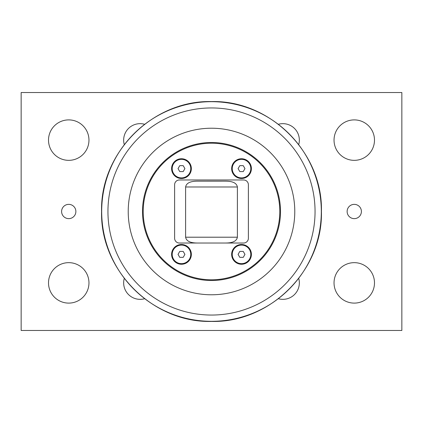 <?xml version="1.0" encoding="UTF-8"?>
<svg xmlns="http://www.w3.org/2000/svg" width="423" height="423" viewBox="0 0 423 423"><rect width="100%" height="100%" fill="white"/><g stroke="black" fill="none" stroke-linecap="round" stroke-linejoin="round"><path stroke-width="0.63" d="M183.191 171.595L179.759 171.595L178.041 168.618L179.759 165.647L183.191 165.647L184.909 168.618L183.191 171.595M181.478 177.898A9.28 9.28 0 0 1 172.198 168.618A9.28 9.28 0 0 1 181.478 159.339A9.28 9.28 0 0 1 190.757 168.618A9.28 9.28 0 0 1 181.478 177.898M243.241 257.353L239.809 257.353L238.091 254.382L239.809 251.405L243.241 251.405L244.959 254.382L243.241 257.353M241.522 263.661A9.28 9.28 0 0 1 232.243 254.382A9.28 9.28 0 0 1 241.522 245.102A9.28 9.28 0 0 1 250.802 254.382A9.28 9.28 0 0 1 241.522 263.661M243.241 171.595L239.809 171.595L238.091 168.618L239.809 165.647L243.241 165.647L244.959 168.618L243.241 171.595M241.522 177.898A9.28 9.28 0 0 1 232.243 168.618A9.28 9.28 0 0 1 241.522 159.339A9.28 9.28 0 0 1 250.802 168.618A9.28 9.28 0 0 1 241.522 177.898M183.191 257.353L179.759 257.353L178.041 254.382L179.759 251.405L183.191 251.405L184.909 254.382L183.191 257.353M181.478 263.661A9.28 9.28 0 0 1 172.198 254.382A9.28 9.28 0 0 1 181.478 245.102A9.28 9.28 0 0 1 190.757 254.382A9.28 9.28 0 0 1 181.478 263.661M179.378 243.029L243.622 243.024A4.759 4.759 0 0 0 248.38 238.265L248.38 184.735A4.759 4.759 0 0 0 243.622 179.976L179.378 179.976A4.759 4.759 0 0 0 174.62 184.735L174.62 238.265A4.759 4.759 0 0 0 179.378 243.024M197.388 243.024C193.052 242.982 186.548 242.379 185.612 237.203L185.612 186.987C186.548 181.811 193.052 181.208 197.388 181.16M197.388 181.166L225.612 181.16C229.948 181.208 236.452 181.811 237.388 186.987L237.388 237.203C236.452 242.379 229.948 242.982 225.612 243.024M280.502 211.5A69.002 69.002 0 0 0 211.5 142.498A69.002 69.002 0 0 0 142.498 211.5A69.002 69.002 0 0 0 211.5 280.502A69.002 69.002 0 0 0 280.502 211.5M181.478 244.505A9.872 9.872 0 0 1 191.349 254.382A9.872 9.872 0 0 1 181.478 264.253A9.872 9.872 0 0 1 171.601 254.382A9.872 9.872 0 0 1 181.478 244.505M241.522 158.747A9.872 9.872 0 0 1 251.399 168.618A9.872 9.872 0 0 1 241.522 178.495A9.872 9.872 0 0 1 231.651 168.618A9.872 9.872 0 0 1 241.522 158.747M241.522 244.505A9.872 9.872 0 0 1 251.399 254.382A9.872 9.872 0 0 1 241.522 264.253A9.872 9.872 0 0 1 231.651 254.382A9.872 9.872 0 0 1 241.522 244.505M181.478 158.747A9.872 9.872 0 0 1 191.349 168.618A9.872 9.872 0 0 1 181.478 178.495A9.872 9.872 0 0 1 171.601 168.618A9.872 9.872 0 0 1 181.478 158.747M279.788 211.5A68.288 68.288 0 0 1 177.359 270.641A68.288 68.288 0 0 1 177.353 152.359A68.288 68.288 0 0 1 279.788 211.5M128.222 211.5A83.278 83.278 0 0 0 211.5 294.778A83.278 83.278 0 0 0 294.778 211.5A83.278 83.278 0 0 0 211.5 128.222A83.278 83.278 0 0 0 128.222 211.5M144.592 298.723A16.46 16.46 0 0 1 124.277 278.408M298.723 278.408A16.46 16.46 0 0 1 278.408 298.723M278.408 124.277A16.46 16.46 0 0 1 298.723 144.592M124.277 144.592A16.46 16.46 0 0 1 144.592 124.277M88.962 282.881A20.225 20.225 0 0 1 58.628 300.399A20.225 20.225 0 0 1 58.628 265.364A20.225 20.225 0 0 1 88.962 282.881M374.487 282.881A20.225 20.225 0 0 1 344.153 300.399A20.225 20.225 0 0 1 344.153 265.364A20.225 20.225 0 0 1 374.487 282.881M88.962 140.119A20.225 20.225 0 0 1 58.628 157.636A20.225 20.225 0 0 1 58.628 122.601A20.225 20.225 0 0 1 88.962 140.119M374.487 140.119A20.225 20.225 0 0 1 344.153 157.636A20.225 20.225 0 0 1 344.153 122.601A20.225 20.225 0 0 1 374.487 140.119M75.876 211.5A7.138 7.138 0 0 1 65.168 217.681A7.138 7.138 0 0 1 65.168 205.319A7.138 7.138 0 0 1 75.876 211.5M361.401 211.5A7.138 7.138 0 0 1 350.693 217.681A7.138 7.138 0 0 1 350.693 205.319A7.138 7.138 0 0 1 361.401 211.5M21.15 330.469L21.15 92.531L401.85 92.531L401.85 330.469L21.15 330.469M237.388 237.203L185.612 237.203M185.612 186.987L237.388 186.987M107.95 211.5A103.55 103.55 0 0 1 211.5 107.95A103.55 103.55 0 0 1 315.05 211.5A103.55 103.55 0 0 1 211.5 315.05A103.55 103.55 0 0 1 107.95 211.5M211.5 321.311A109.811 109.811 0 0 0 321.311 211.5A109.811 109.811 0 0 0 211.5 101.689A109.811 109.811 0 0 0 101.689 211.5A109.811 109.811 0 0 0 211.5 321.311M211.5 321.427C152.761 322.945 100.055 270.239 101.573 211.5C100.055 152.761 152.761 100.055 211.5 101.573C270.239 100.055 322.945 152.761 321.427 211.5C322.939 270.244 270.244 322.939 211.5 321.427"/></g></svg>
